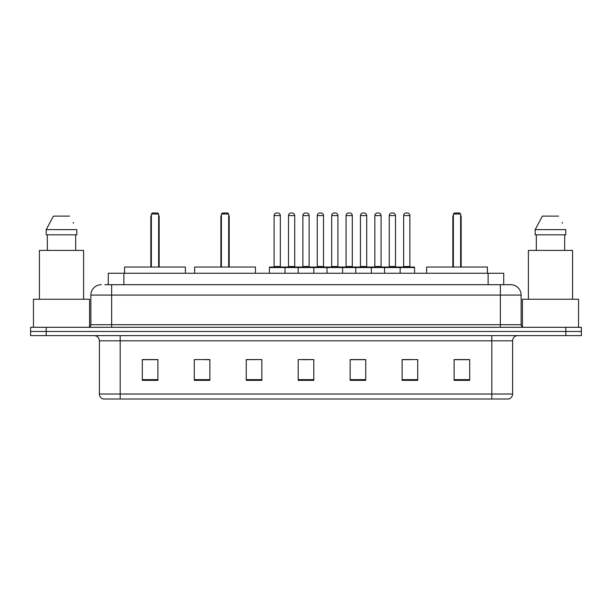 <?xml version="1.0" encoding="UTF-8"?>
<svg xmlns="http://www.w3.org/2000/svg" width="612" height="612" viewBox="0 0 612 612"><rect width="100%" height="100%" fill="white"/><g stroke="black" fill="none" stroke-linecap="round" stroke-linejoin="round"><path stroke-width="0.92" d="M104.912 284.695L111.659 284.695L104.912 284.695L108.293 284.695L108.293 273.266L503.707 273.266L503.707 284.695M101.271 284.695A10.389 10.389 0 0 0 90.874 295.091L90.874 324.704A2.601 2.601 0 0 1 88.281 327.305M521.126 295.091L111.659 295.091L111.659 284.695L510.729 284.695A10.389 10.389 0 0 1 521.126 295.091L521.126 324.704C521.279 326.288 522.143 327.152 523.719 327.305M46.191 327.305L30.6 327.305L30.6 331.459L46.191 331.459L30.6 331.459L30.6 335.621L46.191 335.621L46.191 331.459L565.809 331.459L46.191 331.459L46.191 327.305L565.809 327.305L565.809 331.459L581.4 331.459L565.809 331.459L565.809 335.621L46.191 335.621M565.809 335.621L581.4 335.621L581.4 327.305L565.809 327.305M510.576 284.695L507.088 284.695M512.604 394.021C512.458 396.515 511.211 398.175 508.863 399.009L491.818 399.009L491.818 394.021L512.604 394.021L512.604 340.815A5.194 5.194 0 0 1 517.798 335.621M491.818 399.009L103.137 399.009A5.194 5.194 0 0 1 99.396 394.021L99.396 340.815C99.09 337.656 97.362 335.927 94.202 335.621M469.679 380.358L469.679 359.573L454.089 359.573L454.089 380.358L469.679 380.358M417.721 380.358L417.721 359.573L402.13 359.573L402.13 380.358L417.721 380.358M365.754 380.358L365.754 359.573L350.171 359.573L350.171 380.358L365.754 380.358M157.911 380.358L157.911 359.573L142.321 359.573L142.321 380.358L157.911 380.358M209.87 380.358L209.87 359.573L194.279 359.573L194.279 380.358L209.87 380.358M261.829 380.358L261.829 359.573L246.246 359.573L246.246 380.358L261.829 380.358M313.795 380.358L313.795 359.573L298.205 359.573L298.205 380.358L313.795 380.358M482.363 399.009L120.181 399.009L120.181 394.021L491.818 394.021L491.818 340.815L99.396 340.815M402.857 359.68L410.652 359.68M261.829 359.573L246.246 359.68L261.829 359.573M205.035 359.68L209.87 359.68M359.68 359.68L353.078 359.68M302.106 359.68L309.894 359.68M157.911 359.68L142.321 359.68M365.754 359.68L350.171 359.68M469.679 359.68L454.089 359.68M89.574 326.953L89.574 299.245L33.461 299.245L33.461 327.305M83.599 299.245L83.599 250.4L39.436 250.4L39.436 299.245M75.689 234.809L75.689 250.4L75.689 234.809M46.214 229.615L53.405 216.105L46.214 229.615L46.214 234.809L76.821 234.809L76.821 229.615L46.214 229.615M73.539 223.196L73.126 222.416M47.346 234.809L47.346 250.4M69.63 216.105L53.405 216.105M185.398 273.266L185.398 267.031L124.603 267.031L124.603 273.266M151.363 214.024L152.403 212.991L157.598 212.991L158.638 214.024L151.363 214.024L151.363 267.031M158.638 214.024L158.638 267.031M159.158 267.031L159.158 217.145A4.154 4.154 0 0 0 158.638 215.133M150.843 267.031L150.843 217.145L151.363 217.145M578.539 327.305L578.539 299.245L522.426 299.245L522.426 326.953M572.564 299.245L572.564 250.4L528.401 250.4L528.401 299.245M535.179 229.615L542.37 216.105L535.179 229.615L535.179 234.809L565.786 234.809L565.786 229.615L535.179 229.615M562.505 223.196L562.091 222.416M536.311 234.809L536.311 250.4M564.654 250.4L564.654 234.809M558.595 216.105L542.37 216.105M255.441 273.266L255.441 267.031L194.647 267.031L194.647 273.266M221.406 214.024L222.447 212.991L227.641 212.991L228.681 214.024L221.406 214.024L221.406 267.031M228.681 214.024L228.681 267.031M229.202 267.031L229.202 217.145A4.154 4.154 0 0 0 228.681 215.133M220.886 267.031L220.886 217.145L221.406 217.145M487.397 273.266L487.397 267.031L426.602 267.031L426.602 273.266M453.362 214.024L454.402 212.991L459.597 212.991L460.637 214.024L453.362 214.024L453.362 267.031M460.637 214.024L460.637 267.031M461.157 267.031L461.157 217.145A4.154 4.154 0 0 0 460.637 215.133M452.842 267.031L452.842 217.145L453.362 217.145M399.483 267.031L414.033 267.031A0.52 0.52 0 0 1 414.546 267.551L269.418 267.551A0.52 0.52 0 0 1 269.938 267.031L284.488 267.031L269.938 267.031M285.008 273.266L285.008 267.551A0.52 0.52 0 0 0 284.488 267.031M280.334 266.511A0.52 0.52 0 0 0 280.847 267.031L273.579 267.031A0.52 0.52 0 0 0 274.092 266.511L280.334 266.511L280.334 215.585A2.601 2.601 0 0 0 277.733 212.991L276.693 212.991A2.601 2.601 0 0 0 274.092 215.585L274.092 266.511M269.418 267.551L269.418 273.266M298.205 273.266L298.205 267.551A0.52 0.52 0 0 1 298.725 267.031L313.275 267.031L298.725 267.031M313.795 273.266L313.795 267.551A0.52 0.52 0 0 0 313.275 267.031M309.121 266.511A0.52 0.52 0 0 0 309.634 267.031L302.366 267.031A0.52 0.52 0 0 0 302.879 266.511L309.121 266.511L309.121 215.585A2.601 2.601 0 0 0 306.52 212.991L305.48 212.991A2.601 2.601 0 0 0 302.879 215.585L302.879 266.511M326.992 273.266L326.992 267.551A0.52 0.52 0 0 1 327.512 267.031L342.062 267.031L327.512 267.031M342.582 273.266L342.582 267.551A0.52 0.52 0 0 0 342.062 267.031M337.908 266.511A0.52 0.52 0 0 0 338.421 267.031L331.153 267.031A0.52 0.52 0 0 0 331.666 266.511L337.908 266.511L337.908 215.585A2.601 2.601 0 0 0 335.307 212.991L334.267 212.991A2.601 2.601 0 0 0 331.666 215.585L331.666 266.511M355.779 273.266L355.779 267.551A0.52 0.52 0 0 1 356.299 267.031L370.849 267.031L356.299 267.031M371.369 273.266L371.369 267.551A0.52 0.52 0 0 0 370.849 267.031M366.695 266.511A0.52 0.52 0 0 0 367.215 267.031L359.94 267.031A0.52 0.52 0 0 0 360.453 266.511L366.695 266.511L366.695 215.585A2.601 2.601 0 0 0 364.094 212.991L363.054 212.991A2.601 2.601 0 0 0 360.453 215.585L360.453 266.511M384.565 273.266L384.565 267.551A0.52 0.52 0 0 1 385.086 267.031L399.636 267.031L385.086 267.031M400.156 273.266L400.156 267.551A0.52 0.52 0 0 0 399.636 267.031M395.482 266.511A0.52 0.52 0 0 0 396.002 267.031L388.727 267.031A0.52 0.52 0 0 0 389.247 266.511L395.482 266.511L395.482 215.585A2.601 2.601 0 0 0 392.881 212.991L391.841 212.991A2.601 2.601 0 0 0 389.247 215.585L389.247 266.511M298.878 267.031L284.335 267.031M288.489 215.585A2.601 2.601 0 0 1 291.09 212.991L292.123 212.991A2.601 2.601 0 0 1 294.724 215.585L288.489 215.585L288.489 266.511A0.52 0.52 0 0 1 287.969 267.031M294.724 215.585L294.724 266.511A0.52 0.52 0 0 0 295.244 267.031M327.665 267.031L313.122 267.031M317.276 215.585A2.601 2.601 0 0 1 319.877 212.991L320.91 212.991A2.601 2.601 0 0 1 323.511 215.585L317.276 215.585L317.276 266.511A0.52 0.52 0 0 1 316.756 267.031M323.511 215.585L323.511 266.511A0.52 0.52 0 0 0 324.031 267.031M356.452 267.031L341.909 267.031M346.063 215.585A2.601 2.601 0 0 1 348.664 212.991L349.697 212.991A2.601 2.601 0 0 1 352.298 215.585L346.063 215.585L346.063 266.511A0.52 0.52 0 0 1 345.543 267.031M352.298 215.585L352.298 266.511A0.52 0.52 0 0 0 352.818 267.031M385.239 267.031L370.696 267.031M374.85 215.585A2.601 2.601 0 0 1 377.451 212.991L378.484 212.991A2.601 2.601 0 0 1 381.085 215.585L374.85 215.585L374.85 266.511A0.52 0.52 0 0 1 374.33 267.031M381.085 215.585L381.085 266.511A0.52 0.52 0 0 0 381.605 267.031M403.637 215.585A2.601 2.601 0 0 1 406.238 212.991L407.271 212.991A2.601 2.601 0 0 1 409.872 215.585L403.637 215.585L403.637 266.511A0.52 0.52 0 0 1 403.117 267.031M409.872 215.585L409.872 266.511A0.52 0.52 0 0 0 410.392 267.031M414.546 267.551L414.546 273.266M123.884 284.695L123.884 273.266M488.116 284.695L488.116 273.266M111.659 327.305L111.659 295.091L90.874 295.091M90.874 324.704L521.126 324.704M500.341 284.695L500.341 327.305M491.818 335.621L491.818 340.815L512.604 340.815M99.396 394.021L120.181 394.021L120.181 335.621M313.795 379.639L298.205 379.639M261.829 379.639L246.246 379.639M209.87 379.639L194.279 379.639M157.911 379.639L142.321 379.639M365.754 379.639L350.171 379.639M417.721 379.639L402.13 379.639M469.679 379.639L454.089 379.639M158.638 217.145L159.158 217.145M228.681 217.145L229.202 217.145M460.637 217.145L461.157 217.145M280.334 215.585L274.092 215.585M309.121 215.585L302.879 215.585M337.908 215.585L331.666 215.585M366.695 215.585L360.453 215.585M395.482 215.585L389.247 215.585M288.489 266.511L294.724 266.511M317.276 266.511L323.511 266.511M346.063 266.511L352.298 266.511M374.85 266.511L381.085 266.511M403.637 266.511L409.872 266.511M151.363 215.133A4.154 4.154 0 0 0 150.843 217.145M221.406 215.133A4.154 4.154 0 0 0 220.886 217.145M453.362 215.133A4.154 4.154 0 0 0 452.842 217.145"/></g></svg>
